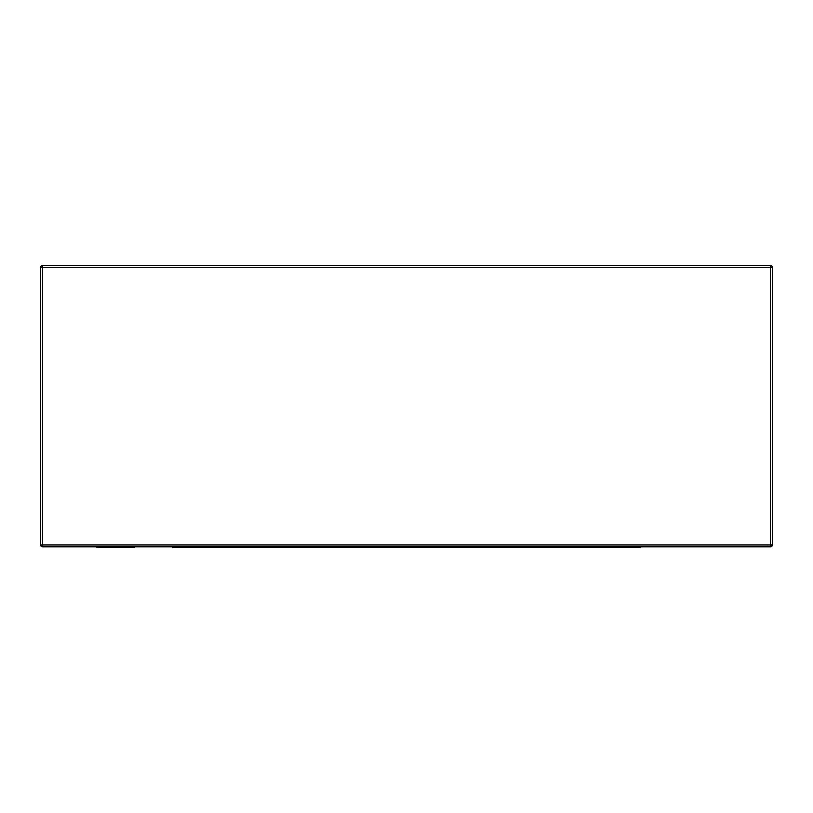<?xml version="1.0" encoding="UTF-8"?>
<svg xmlns="http://www.w3.org/2000/svg" width="813" height="813" viewBox="0 0 813 813"><rect width="100%" height="100%" fill="white"/><g stroke="black" fill="none" stroke-linecap="round" stroke-linejoin="round"><path stroke-width="1.22" d="M772.35 544.964A1.88 1.88 0 0 1 770.47 546.834L771.801 546.285L772.35 544.964L772.35 267.294A1.88 1.88 0 0 0 770.47 265.414L770.47 267.294L772.35 267.294L770.47 267.294L770.47 544.964L772.35 544.964L772.35 267.294L771.801 265.963L770.47 265.414A1.88 1.88 0 0 1 772.35 267.294M40.65 267.294A1.88 1.88 0 0 1 42.53 265.414A1.88 1.88 0 0 0 40.65 267.294L770.47 267.294L42.53 267.294L42.53 544.964L770.47 544.964L770.47 265.414L42.53 265.414L41.199 265.963L40.65 267.294L40.65 544.964L42.53 544.964L42.53 267.294L40.65 267.294L40.65 544.964L41.199 546.285L42.53 546.834A1.88 1.88 0 0 1 40.65 544.964M42.53 267.294L42.53 265.414L42.53 267.294M770.47 265.414L42.53 265.414M42.53 546.834L770.47 546.834L770.47 544.964L42.53 544.964L42.53 546.834L770.47 546.834M172.386 546.834L172.386 547.586L513.725 547.586L513.725 546.834M172.386 547.586L186.624 547.586L186.624 546.834L186.624 547.586L198.321 547.586L198.321 546.834M503.674 546.834L503.674 547.586L508.887 547.586L508.887 546.834L508.887 547.586L618.043 547.586L618.043 546.834L618.043 547.586L640.268 547.586L640.268 546.834L640.146 547.586M614.669 546.834L614.669 547.586L627.585 547.586M639.343 547.586L640.055 547.586M640.37 546.834L640.37 547.586M115.69 547.586L134.45 547.586L115.69 547.586L115.69 546.834L115.69 547.586L96.93 547.586L115.69 547.586M503.674 547.586L198.321 547.586M614.669 547.586L513.725 547.586M134.45 547.586L134.45 546.834M96.93 547.586L96.93 546.834"/></g></svg>
